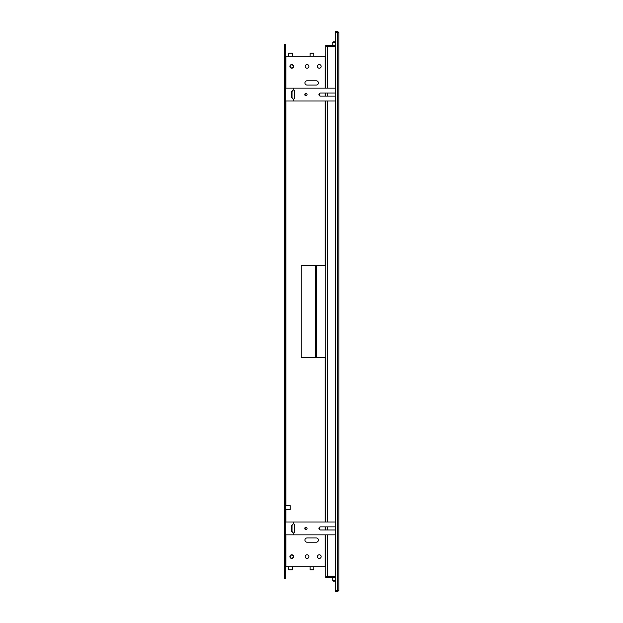 <?xml version="1.0" encoding="UTF-8"?>
<svg xmlns="http://www.w3.org/2000/svg" width="623" height="623" viewBox="0 0 623 623"><rect width="100%" height="100%" fill="white"/><g stroke="black" fill="none" stroke-linecap="round" stroke-linejoin="round"><path stroke-width="0.93" d="M289.897 66.388A1.838 1.838 0 0 0 291.735 68.226A1.838 1.838 0 0 0 293.573 66.388A1.838 1.838 0 0 0 291.735 64.551A1.838 1.838 0 0 0 289.897 66.388M289.897 556.612A1.838 1.838 0 0 0 291.735 558.449A1.838 1.838 0 0 0 293.573 556.612A1.838 1.838 0 0 0 291.735 554.774A1.838 1.838 0 0 0 289.897 556.612M307.061 85.078L316.25 85.078A2.142 2.142 0 0 0 318.392 82.929A2.142 2.142 0 0 0 316.25 80.788L307.061 80.788A2.142 2.142 0 0 0 304.912 82.929A2.142 2.142 0 0 0 307.061 85.078A2.142 2.142 0 0 1 304.912 82.929A2.142 2.142 0 0 1 307.061 80.788M308.899 556.612A1.838 1.838 0 0 0 307.061 554.774A1.838 1.838 0 0 0 305.215 556.612A1.838 1.838 0 0 0 307.061 558.449A1.838 1.838 0 0 0 308.899 556.612M293.269 556.612A1.534 1.534 0 0 0 291.735 555.085A1.534 1.534 0 0 0 290.209 556.612A1.534 1.534 0 0 0 291.735 558.146A1.534 1.534 0 0 0 293.269 556.612M321.149 66.388A1.838 1.838 0 0 0 319.311 64.551A1.838 1.838 0 0 0 317.473 66.388A1.838 1.838 0 0 0 319.311 68.226A1.838 1.838 0 0 0 321.149 66.388M293.269 66.388A1.534 1.534 0 0 0 291.735 64.854A1.534 1.534 0 0 0 290.209 66.388A1.534 1.534 0 0 0 291.735 67.915A1.534 1.534 0 0 0 293.269 66.388M308.899 66.388A1.838 1.838 0 0 0 307.061 64.551A1.838 1.838 0 0 0 305.215 66.388A1.838 1.838 0 0 0 307.061 68.226A1.838 1.838 0 0 0 308.899 66.388M321.149 556.612A1.838 1.838 0 0 0 319.311 554.774A1.838 1.838 0 0 0 317.473 556.612A1.838 1.838 0 0 0 319.311 558.449A1.838 1.838 0 0 0 321.149 556.612M307.061 537.922A2.142 2.142 0 0 0 304.912 540.071A2.142 2.142 0 0 0 307.061 542.212L316.25 542.212A2.142 2.142 0 0 0 318.392 540.071A2.142 2.142 0 0 0 316.25 537.922L307.061 537.922A2.142 2.142 0 0 0 304.912 540.071A2.142 2.142 0 0 0 307.061 542.212M288.675 56.272L288.675 53.212L292.351 53.212L292.351 56.272M310.122 56.272L310.122 53.212L313.797 53.212L313.797 56.272M313.797 566.728L313.797 569.788L310.122 569.788L310.122 566.728M292.351 566.728L292.351 569.788L288.675 569.788L288.675 566.728M284.384 117.249L284.384 113.573M284.384 509.427L284.384 505.751M285.303 505.751L290.209 505.751L290.209 509.427L285.303 509.427M285.303 566.728L285.918 566.728A0.615 0.615 0 0 0 285.303 567.335M284.384 578.674L284.384 44.326L285.303 44.326L285.303 578.674L284.384 578.674M285.303 55.665A0.615 0.615 0 0 0 285.918 56.272L285.303 56.272M285.918 88.139L285.918 56.272L325.136 56.272A0.615 0.615 0 0 0 325.751 55.665M325.751 567.335A0.615 0.615 0 0 0 325.136 566.728L285.918 566.728L285.918 534.861M316.25 80.788A2.142 2.142 0 0 1 318.392 82.929A2.142 2.142 0 0 1 316.25 85.078M325.136 534.861L325.136 566.728L325.751 566.728M285.303 63.32L285.918 63.32M285.303 547.422L285.918 547.422M285.918 75.578L285.303 75.578M325.876 46.468A1.534 1.534 0 0 0 325.759 46.904L325.751 88.139M325.751 93.045L325.751 96.106M325.751 101.004L325.751 265.538L301.236 265.538L301.236 357.462L315.666 357.462L315.666 265.538M325.751 265.538L325.751 521.996M325.751 526.894L325.751 529.955M325.751 534.861L325.751 576.096A1.534 1.534 0 0 0 325.876 576.532M335.244 46.468L325.751 46.468L325.751 45.549L335.244 45.549M335.244 576.532L325.751 576.532L325.751 577.451L335.244 577.451M335.244 46.904L327.277 46.904L327.277 88.139M335.244 576.096L325.751 576.096M338.92 32.684L338.92 590.316L335.244 590.495L335.244 32.505L338.92 32.684L337.393 31.15L337.393 32.069L335.244 32.069L335.244 31.15L337.393 31.15M338.001 590.316L337.393 591.85L338.92 590.316M337.393 591.85L335.244 591.85L335.244 590.931L337.393 590.931M338.001 32.684L337.393 32.069M325.751 46.904L327.277 46.904M326.693 576.096A0.615 0.615 0 0 0 327.277 576.532M327.277 46.468A0.615 0.615 0 0 0 326.693 46.904M325.751 56.272L325.136 56.272L325.136 88.139M285.918 559.68L285.303 559.68M284.384 573.16L285.303 573.16M284.384 49.84L285.303 49.84M316.25 542.212A2.142 2.142 0 0 0 318.392 540.071A2.142 2.142 0 0 0 316.25 537.922M304.818 528.429A1.223 1.129 -90 0 0 305.94 529.651A1.223 1.129 -90 0 0 307.069 528.429A1.223 1.129 -90 0 0 305.94 527.198A1.223 1.129 -90 0 0 304.818 528.429M306.111 527.214A1.223 1.129 -90 0 0 306.111 529.636M335.244 526.894L320.347 526.894A1.534 1.41 -90 0 0 318.937 528.429A1.534 1.41 -90 0 0 320.347 529.955L335.244 529.955M285.303 521.996L335.244 521.996M293.269 521.996L293.269 523.834L291.603 525.36L291.603 531.489L293.269 533.023A1.534 1.41 -90 0 0 294.679 531.489L294.679 525.36A1.534 1.41 -90 0 0 293.269 523.834M293.269 533.023L293.269 534.861L335.244 534.861M320.674 526.894A1.534 1.41 -90 0 0 319.264 528.429A1.534 1.41 -90 0 0 320.674 529.955M293.433 533.015A1.534 1.41 90 0 1 293.269 532.976L292 531.489L292 525.36L293.269 523.873A1.534 1.41 90 0 1 293.433 523.842M285.303 534.861L293.269 534.861M304.818 94.571A1.223 1.129 -90 0 0 305.94 95.802A1.223 1.129 -90 0 0 307.069 94.571A1.223 1.129 -90 0 0 305.94 93.349A1.223 1.129 -90 0 0 304.818 94.571M306.111 93.364A1.223 1.129 -90 0 0 306.111 95.786M335.244 93.045L320.347 93.045A1.534 1.41 -90 0 0 318.937 94.571A1.534 1.41 -90 0 0 320.347 96.106L335.244 96.106M285.303 88.139L335.244 88.139M293.269 88.139L293.269 89.977L291.603 91.511L291.603 97.64L293.269 99.166A1.534 1.41 -90 0 0 294.679 97.64L294.679 91.511A1.534 1.41 -90 0 0 293.269 89.977M293.269 99.166L293.269 101.004L335.244 101.004M320.674 93.045A1.534 1.41 -90 0 0 319.264 94.571A1.534 1.41 -90 0 0 320.674 96.106M293.433 99.158A1.534 1.41 90 0 1 293.269 99.127L292 97.64L292 91.511L293.269 90.023A1.534 1.41 90 0 1 293.433 89.985M285.303 101.004L293.269 101.004M335.244 42.489L332.791 42.489L333.406 41.873L335.244 41.873M335.244 581.127L333.406 581.127L332.791 580.511L335.244 580.511M325.751 357.462L315.666 357.462M325.136 93.045L325.136 96.106M325.136 101.004L325.136 265.538M285.918 521.996L285.918 509.427M285.918 505.751L285.918 101.004M325.136 357.462L325.136 521.996M325.136 526.894L325.136 529.955M327.277 93.045L327.277 96.106M327.277 101.004L327.277 521.996M327.277 526.894L327.277 529.955M327.277 534.861L327.277 576.096M337.393 32.505L337.393 590.495M291.603 525.36L292 525.36M291.603 531.489L292 531.489M291.603 91.511L292 91.511M291.603 97.64L292 97.64M316.531 357.462L316.531 265.538M332.791 42.489L332.791 45.549M332.791 46.468L332.791 46.904M332.791 580.511L332.791 577.451M332.791 576.532L332.791 576.096"/></g></svg>
